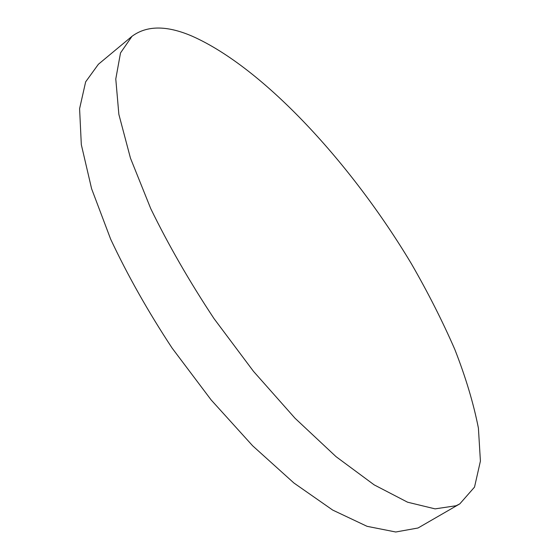 <?xml version="1.0" encoding="UTF-8"?>
<svg xmlns="http://www.w3.org/2000/svg" width="560" height="560" viewBox="0 0 560 560"><rect width="100%" height="100%" fill="white"/><g stroke="black" fill="none" stroke-linecap="round" stroke-linejoin="round"><path stroke-width="0.84" d="M131.992 36.309L98.385 64.267L85.652 81.851L79.59 108.71L81.319 144.648L91.602 188.734L110.656 239.169C127.554 275.198 148.043 311.507 172.123 348.103L211.183 399.98L252.651 445.795L293.944 483.028L332.71 510.083L367.066 526.323L395.745 532L418.054 527.989L459.816 503.86L474.516 487.109L480.41 461.09L478.408 428.134C473.585 403.508 465.717 377.272 454.811 349.419C442.477 321.132 428.029 292.614 411.46 263.858C351.974 164.402 264.089 68.012 192.038 36.127C166.817 25.284 146.797 25.347 131.992 36.309L120.512 52.934L115.78 78.995L118.86 114.366L130.466 158.158L150.738 208.628C168.371 244.839 189.462 281.498 214.011 318.598L253.519 371.385L295.057 418.271L336.049 456.659L374.164 484.862L407.575 502.201L435.085 508.872L456.092 505.743L459.816 503.86"/></g></svg>
